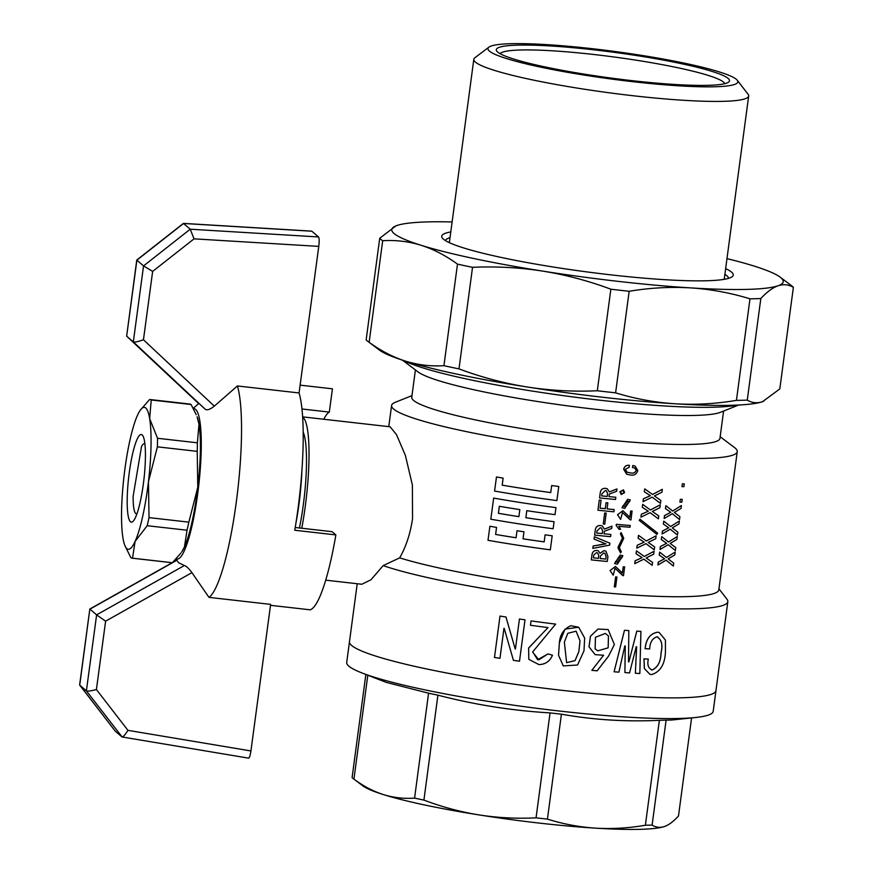 <?xml version="1.0" encoding="UTF-8"?>
<svg xmlns="http://www.w3.org/2000/svg" width="873" height="873" viewBox="0 0 873 873"><rect width="100%" height="100%" fill="white"/><g stroke="black" fill="none" stroke-linecap="round" stroke-linejoin="round"><path stroke-width="1.31" d="M605.327 633.438L608.448 635.937L608.143 647.821L597.732 650.843L608.165 647.831L608.481 635.959L605.338 633.449L595.441 637.268L595.124 648.857L597.754 650.843M576.104 631.19L579.999 640.88L578.821 651.705L575.012 660.632L566.632 662.662L575.023 660.643L578.843 651.716L580.021 640.88L576.115 631.201L567.799 633.296L564.351 642.157L566.632 662.662M559.364 642.932L558.534 655.252L563.281 665.903L558.545 655.263L559.375 642.943L565.06 629.117L578.69 627.229L570.822 625.723C563.827 628.844 560.008 634.584 559.364 642.932M578.668 627.218L584.637 638.032L584.004 650.789L577.555 665.019L563.281 665.903M622.645 490.593C624.337 492.088 624.086 493.147 621.882 493.78C624.119 493.158 624.37 492.099 622.678 490.604C620.452 491.172 620.19 492.23 621.903 493.791L621.652 493.703M619.928 491.706L621.216 494.533L619.95 491.717L623.453 489.84L619.928 491.706M623.42 489.829L624.631 492.568L621.216 494.533M629.619 501.539L624.501 506.515L629.64 501.549L627.883 501.102L622.798 506.024L624.533 506.526L622.776 506.013M627.643 499.323L622.034 507.737L627.676 499.334L630.35 499.956L627.643 499.323M630.317 499.945L624.773 508.402L622.034 507.737M622.176 557.312L617.058 562.288L615.334 561.786L617.091 562.299L622.198 557.323L620.441 556.876L615.356 561.797M620.201 555.097L614.592 563.511L620.234 555.108L622.907 555.73L620.201 555.097M622.875 555.719L617.331 564.176L614.625 563.521M299.439 527.979A67.647 11.786 -83.5 0 0 303.302 504.889A67.647 11.786 -83.5 0 0 303.171 432.015M325.727 580.163L361.826 584.255L370.981 579.77L383.138 565.628L399.659 557.869C406.021 546.771 410.321 533.698 412.558 518.66L412.383 484.995L405.367 455.379L396.506 434.656L390.122 426.788L302.625 416.858M301.774 528.252A79.825 13.913 -83.5 0 0 305.244 506.482A79.825 13.913 -83.5 0 0 302.647 417.141M415.417 369.934L411.761 397.259A155.459 17.133 7.6 0 0 590.65 438.148A155.459 17.133 7.6 0 0 719.952 438.388L723.597 411.052M402.42 360.145L418.069 371.931A155.459 17.133 7.6 0 0 594.513 409.175A155.459 17.133 7.6 0 0 720.509 412.285L738.7 405.017M411.991 395.622L395.294 402.289A174.36 19.217 7.6 0 0 391.595 405.519A174.36 19.217 7.6 0 0 592.232 451.374A174.36 19.217 7.6 0 0 737.249 451.636A174.36 19.217 7.6 0 0 734.52 447.554L720.17 436.74M403.937 360.636A176.04 19.402 7.6 0 0 599.358 400.15A176.04 19.402 7.6 0 0 737.107 405.094M399.659 557.869A174.36 19.217 7.6 0 0 573.779 589.624A174.36 19.217 7.6 0 0 718.806 589.897L737.249 451.636M383.138 565.628A184.869 20.374 7.6 0 0 574.074 601.355A184.869 20.374 7.6 0 0 727.831 601.639A184.869 20.374 7.6 0 0 727.002 599.249L718.948 588.839M496.475 476.964A174.36 19.217 7.6 0 0 503.132 478.109L502.193 485.159A174.36 19.217 7.6 0 0 550.743 492.579L551.681 485.552A174.36 19.217 7.6 0 0 558.775 486.49L556.887 500.589A174.447 19.217 7.6 0 1 494.565 491.052L496.475 476.964A174.447 19.217 7.6 0 0 503.099 478.12L502.193 485.159M526.801 510.683L525.873 517.711A174.36 19.217 7.6 0 0 554.071 521.705L553.133 528.754A174.447 19.217 7.6 0 1 490.812 519.217L493.66 498.09A174.36 19.217 7.6 0 0 555.948 507.617L555.01 514.666A174.447 19.217 7.6 0 1 526.79 510.683L525.873 517.711M545.112 534.833A174.36 19.217 7.6 0 0 552.194 535.782L550.317 549.837A174.447 19.217 7.6 0 1 487.996 540.3L489.906 526.244A174.36 19.217 7.6 0 0 496.551 527.401L495.613 534.44A174.36 19.217 7.6 0 0 516.074 537.768L517.012 530.74A174.36 19.217 7.6 0 0 523.986 531.799L523.047 538.837A174.36 19.217 7.6 0 0 544.174 541.871L545.112 534.833A174.447 19.217 7.6 0 0 552.194 535.793M532.661 652.087L538.837 659.857L547.949 653.91L552.478 655.219C549.848 661.363 545.309 664.484 538.859 664.582L528.809 659.333L528.612 648.104L548.004 627.589A184.956 20.374 7.6 0 1 530.468 625.264L531.046 620.91A184.869 20.374 7.6 0 0 555.632 624.108L532.705 651.88L537.637 659.748L547.96 653.921L552.478 655.219M528.711 647.908L547.993 627.589M503.972 628.309L499.967 658.307A184.956 20.374 7.6 0 1 494.478 657.467L500 616.065A184.869 20.374 7.6 0 0 505.969 616.993L515.19 648.988A184.869 20.374 7.6 0 0 515.43 649.021L519.435 619.012A184.869 20.374 7.6 0 0 525.011 619.808L519.49 661.199L525.011 619.808A184.956 20.374 7.6 0 1 519.435 619.012L519.446 619.001M727.831 601.639L713.197 711.32A184.869 20.374 -172.4 0 1 695.672 717.486A184.869 20.374 -172.4 0 1 559.44 711.037A184.869 20.374 -172.4 0 1 362.022 672.974A184.869 20.374 -172.4 0 1 346.712 662.421L349.473 641.731A184.869 20.374 7.6 0 0 562.201 690.347A184.869 20.374 7.6 0 0 715.958 690.63A184.869 20.374 -172.4 0 1 562.201 690.347A184.869 20.374 -172.4 0 1 349.473 641.731L357.21 583.731M651.269 669.82L652.218 669.962C657.882 667.223 660.817 661.494 661.025 652.764C662.945 644.743 661.548 639.418 656.834 636.799M645.158 648.694L645.114 648.683C646.085 639.058 650.189 633.569 657.445 632.205L659.159 632.456L665.422 640.062L665.433 652.415C664.746 664.539 660.152 671.926 651.651 674.567L649.927 674.305L644.35 668.554L643.947 658.853A184.869 20.374 7.6 0 0 648.268 659.071L648.323 659.082C647.068 664.942 648.388 668.576 652.273 669.973C657.936 667.245 660.872 661.505 661.079 652.775C663 644.754 661.603 639.44 656.878 636.821C652.317 638.447 649.916 642.473 649.676 648.923A184.956 20.374 7.6 0 1 645.158 648.694C646.129 639.069 650.243 633.58 657.5 632.216L659.159 632.456M624.457 630.273L624.49 630.284A184.956 20.374 7.6 0 0 628.811 630.601L628.767 630.579A184.869 20.374 7.6 0 1 624.457 630.273L614.09 671.784A184.956 20.374 7.6 0 0 618.902 672.155L624.806 645.955A184.956 20.374 7.6 0 0 625.243 645.976L624.926 672.592L625.199 645.965M628.811 630.601L628.505 661.843A184.869 20.374 7.6 0 0 628.887 661.865L636.788 631.124A184.869 20.374 7.6 0 0 640.913 631.375L639.833 673.52A184.956 20.374 7.6 0 1 635.369 673.269L636.635 646.74A184.956 20.374 7.6 0 1 636.221 646.718L629.575 672.908A184.956 20.374 7.6 0 1 624.926 672.592M635.369 673.269L636.592 646.729M595.179 654.674L588.991 646.838L590.454 636.188L598.005 629.062L608.143 629.553L614.374 644.525L608.525 656.158L597.143 670.824A184.956 20.374 7.6 0 1 591.829 670.333L603.581 655.23M608.143 629.553L598.038 629.073L590.475 636.199L589.024 646.849L595.179 654.663L603.614 655.241L591.829 670.333M632.772 465.527L635.118 466.051L637.781 470.525C636.624 474.115 634.224 475.621 630.568 475.054L626.901 474.257L623.66 469.248C624.49 466.247 626.399 464.949 629.378 465.331L629.149 467.262L625.243 469.39L627.218 472.249L630.644 472.937C633.285 473.537 635.14 472.697 636.242 470.394L634.66 467.961L632.51 467.535L632.772 465.527L635.097 466.04M626.639 474.148L623.66 469.248M629.826 517.242L630.655 510.989A174.36 19.217 7.6 0 0 632.085 511.098L630.95 519.915A174.447 19.217 7.6 0 1 630.633 519.893L622.482 512.516L620.638 519.413L617.538 514.743L622.94 510.727L629.859 517.274L630.699 511A174.447 19.217 7.6 0 0 632.117 511.109M620.638 519.413L617.506 514.721L622.907 510.716M618.99 529.234L616.174 525.36L616.316 524.313A174.36 19.217 7.6 0 0 630.164 525.481L629.968 527.237A174.447 19.217 7.6 0 1 618.892 526.321L620.539 529.365A174.447 19.217 7.6 0 1 618.99 529.234L616.207 525.371L616.338 524.335A174.447 19.217 7.6 0 0 630.208 525.491M618.051 547.131L622.438 538.15L620.408 533.752L621.14 532.585L623.748 538.27L619.339 547.6L621.303 551.725L620.55 552.893L618.019 548.004L622.471 538.172L620.408 533.752M673.334 566.064L666.154 560.171L657.936 564.973L658.329 562.07L664.604 558.785L659.268 555.053L659.65 552.151L666.514 557.509L675.2 552.02L674.818 554.922L668.14 558.895L673.716 563.15L673.334 566.064L666.099 560.16M657.936 564.973L658.275 562.059L664.549 558.775L659.213 555.042L659.65 552.151M666.459 557.498L675.2 552.02M675.396 550.568L668.227 544.687L660.01 549.488L660.392 546.585L666.666 543.29L661.33 539.558L661.723 536.655L668.576 542.024L677.273 536.524L676.881 539.438L670.202 543.41L675.789 547.666L675.396 550.568L668.172 544.665M660.01 549.488L660.348 546.563L666.612 543.279L661.276 539.547L661.723 536.655M668.522 542.002L677.273 536.524M677.47 535.073L670.289 529.191L662.072 533.992L662.465 531.09L668.729 527.805L663.404 524.073L663.786 521.159L670.65 526.528L679.336 521.039L678.954 523.942L672.275 527.914L677.852 532.17L677.47 535.073L670.235 529.18M662.072 533.992L662.411 531.079L668.674 527.783L663.349 524.051L663.786 521.159M670.595 526.517L679.336 521.039M679.532 519.588L672.363 513.695L664.146 518.497L664.528 515.594L670.802 512.309L665.466 508.577L665.859 505.674L672.712 511.032L681.409 505.543L681.016 508.446L674.338 512.418L679.914 516.674L679.532 519.588L672.297 513.684M664.146 518.497L664.473 515.583L670.748 512.298L665.412 508.566L665.859 505.674M672.657 511.021L681.409 505.543M679.903 502.106L680.274 499.323A174.36 19.217 7.6 0 0 682.173 499.356L681.857 502.15A174.447 19.217 7.6 0 1 679.958 502.117L679.903 502.106M681.977 486.61L682.348 483.828A174.36 19.217 7.6 0 0 684.236 483.86L683.93 486.665A174.447 19.217 7.6 0 1 682.031 486.621L681.977 486.61M652.196 565.322L643.903 559.135L634.758 563.674L635.151 560.772L642.124 557.683L636.09 553.744L636.472 550.841L644.263 556.472L654.073 551.278L653.681 554.191L646.129 557.923L652.578 562.419L652.196 565.322L643.859 559.124M634.758 563.674L635.108 560.75L642.081 557.672L636.046 553.733L636.472 550.841M644.219 556.461L654.073 551.278M654.259 549.826L645.976 543.639L636.788 548.168L637.181 545.265L644.143 542.177L638.152 538.259L638.545 535.345L646.326 540.976L656.136 535.793L655.743 538.696L648.192 542.428L654.652 546.924L654.259 549.826L645.933 543.628M636.832 548.179L637.214 545.276L644.187 542.188L638.108 538.237L638.545 535.345M646.282 540.965L656.136 535.793M656.867 534.352L639.211 520.363L640.007 519.195L657.664 533.185L656.867 534.352M658.395 518.846L650.101 512.658L640.924 517.187L641.349 514.295L648.323 511.207L642.288 507.268L642.681 504.365L650.461 509.996L660.272 504.801L659.879 507.715L652.327 511.447L658.788 515.943L658.395 518.846L650.058 512.647M640.924 517.187L641.306 514.273L648.279 511.196L642.244 507.257L642.681 504.365M650.418 509.985L660.272 504.801M660.468 503.35L652.175 497.163L642.986 501.691L643.379 498.789L650.352 495.7L644.318 491.761L644.743 488.88L652.524 494.5L662.334 489.317L661.952 492.219L654.401 495.951L660.85 500.447L660.468 503.35L652.131 497.152M643.03 501.702L643.423 498.799L650.396 495.711L644.318 491.761L644.743 488.88M652.48 494.489L662.334 489.317M603.92 550.645L605.949 551.158L607.924 556.625L607.281 561.47A174.447 19.217 7.6 0 1 591.305 559.888L591.959 554.846C592.363 551.932 593.967 550.459 596.75 550.427L598.376 550.874L600.002 553.318L603.952 550.656L599.98 553.307M592.843 548.375L593.149 546.051L605.884 543.879L594.066 539.067L594.371 536.742L609.878 543.17L609.649 545.123L592.843 548.375L593.138 546.04L605.884 543.683M611.995 526.124L611.689 528.449L604.367 531.286L604.029 533.796A174.36 19.217 7.6 0 0 610.86 534.44L610.587 536.677A174.447 19.217 7.6 0 1 594.611 535.105L595.244 530.249C595.67 526.965 597.438 525.382 600.559 525.502L602.403 526.004L604.367 529.125L611.995 526.124L604.345 529.114M603.232 523.996L604.705 512.964A174.36 19.217 7.6 0 0 606.2 513.106L604.749 524.16A174.447 19.217 7.6 0 1 603.254 524.007L604.705 512.964M600.024 508.173A174.36 19.217 7.6 0 0 605.273 508.697L606.069 502.695A174.36 19.217 7.6 0 0 607.848 502.87L607.073 508.883A174.36 19.217 7.6 0 0 614.177 509.559L613.905 511.796A174.447 19.217 7.6 0 1 597.94 510.225L599.271 500.043A174.36 19.217 7.6 0 0 601.071 500.229L600.024 508.184A174.447 19.217 7.6 0 0 605.295 508.708L605.273 508.697M608.994 496.606A174.36 19.217 7.6 0 0 615.814 497.261L615.552 499.498A174.447 19.217 7.6 0 1 599.576 497.926L600.198 493.07C600.624 489.786 602.403 488.193 605.524 488.313L607.335 488.815L609.332 491.946L616.96 488.945L616.644 491.27L609.321 494.096L608.994 496.617A174.447 19.217 7.6 0 0 615.847 497.272M609.31 491.936L616.927 488.935M614.308 586.82L615.64 576.889A174.36 19.217 7.6 0 0 616.927 576.998L615.629 586.94A174.447 19.217 7.6 0 1 614.341 586.831L615.64 576.889M622.384 573.004L623.224 566.763A174.36 19.217 7.6 0 0 624.642 566.872L623.508 575.689A174.447 19.217 7.6 0 1 623.191 575.656L615.039 568.29L613.195 575.187L610.063 570.495L615.487 566.49L622.416 573.048L623.257 566.773A174.447 19.217 7.6 0 0 624.675 566.883M679.958 502.117L680.274 499.323M680.329 499.334A174.447 19.217 7.6 0 0 682.228 499.367M682.031 486.621L682.348 483.828M682.402 483.838A174.447 19.217 7.6 0 0 684.301 483.882M656.922 534.363L639.211 520.363M639.254 520.373L640.051 519.206M591.305 559.888L591.959 554.846M591.981 554.857C592.385 551.943 593.989 550.47 596.772 550.448L598.354 550.863M603.952 550.656L605.938 551.147M600.166 558.534A174.447 19.217 7.6 0 0 605.829 559.08L606.124 556.843L604.934 553.307L603.636 552.98L600.493 556.014L600.166 558.534M593.4 557.847A174.447 19.217 7.6 0 0 598.387 558.36L598.758 555.544L597.689 553.002L596.477 552.674L593.793 554.944L593.4 557.847A174.36 19.217 7.6 0 0 598.365 558.349L598.758 555.544M598.736 555.534L597.678 552.991M600.166 558.524A174.36 19.217 7.6 0 0 605.797 559.058L605.829 559.08M605.797 559.058L606.124 556.843M606.091 556.832L604.924 553.296M594.087 539.077L594.371 536.742M594.393 536.753L609.911 543.181M604.029 533.796A174.447 19.217 7.6 0 0 610.882 534.451M594.611 535.105L595.244 530.249M595.255 530.26C595.692 526.976 597.459 525.393 600.58 525.513L602.403 526.004M596.706 533.065A174.447 19.217 7.6 0 0 602.25 533.621L602.61 530.915L601.508 528.067L600.286 527.739L596.99 530.937L596.706 533.065A174.36 19.217 7.6 0 0 602.228 533.61L602.25 533.621M602.228 533.61L602.61 530.915L601.464 528.045M604.727 512.975A174.447 19.217 7.6 0 0 606.222 513.117M605.295 508.708L606.069 502.695A174.447 19.217 7.6 0 0 607.87 502.881M607.073 508.883A174.447 19.217 7.6 0 0 614.199 509.57M597.94 510.225L599.271 500.043M599.293 500.054A174.447 19.217 7.6 0 0 601.082 500.24M599.576 497.926L600.198 493.07M600.22 493.081C600.646 489.797 602.425 488.203 605.546 488.334L607.357 488.825M601.672 495.886A174.447 19.217 7.6 0 0 607.215 496.442L607.575 493.736L606.462 490.888L605.24 490.561L601.955 493.758L601.672 495.886A174.36 19.217 7.6 0 0 607.193 496.431L607.215 496.442M607.193 496.431L607.575 493.736L606.429 490.866M615.672 576.9A174.447 19.217 7.6 0 0 616.96 577.009M613.162 575.176L610.096 570.505L615.498 566.501M622.678 575.525L615.05 568.29M620.441 533.763L621.172 532.595M620.583 552.904L618.084 547.142M630.088 519.741L622.493 512.516M623.693 469.259C624.522 466.258 626.432 464.96 629.411 465.353M627.185 472.228L630.644 472.937M630.677 472.948C633.318 473.548 635.184 472.708 636.275 470.405L634.671 467.961M632.543 467.546L632.805 465.549M502.161 485.159A174.447 19.217 7.6 0 0 550.743 492.59M551.681 485.552L551.692 485.541A174.447 19.217 7.6 0 0 558.775 486.501M525.852 517.722A174.447 19.217 7.6 0 0 554.071 521.705M493.627 498.09A174.447 19.217 7.6 0 0 555.948 507.628M519.828 509.614L518.889 516.652A174.447 19.217 7.6 0 1 498.407 513.324L499.345 506.285A174.447 19.217 7.6 0 0 519.828 509.614M499.367 506.285L498.428 513.313A174.36 19.217 7.6 0 0 518.889 516.641M489.873 526.255A174.447 19.217 7.6 0 0 496.53 527.401L496.551 527.401M496.53 527.401L495.613 534.44A174.447 19.217 7.6 0 0 516.074 537.779M517.012 530.74L517.034 530.729A174.447 19.217 7.6 0 0 523.975 531.799L523.047 538.837A174.447 19.217 7.6 0 0 544.174 541.882M500 616.065L500.022 616.065A184.956 20.374 7.6 0 0 505.958 617.004L515.19 648.988M499.956 658.318L503.961 628.298A184.956 20.374 7.6 0 0 504.201 628.342L513.422 660.337A184.956 20.374 7.6 0 0 519.479 661.21M531.046 620.91L531.057 620.899A184.956 20.374 7.6 0 0 555.643 624.119M636.788 631.124L636.832 631.135A184.956 20.374 7.6 0 0 640.957 631.386M628.887 661.865L636.832 631.135M614.09 671.784L624.49 630.284M657.795 636.952L656.878 636.821M652.218 669.962L651.302 669.831M643.947 658.853L644.001 658.875A184.956 20.374 7.6 0 0 648.323 659.082M649.927 674.305L644.405 668.565L644.001 658.875M561.426 714.19L547.426 819.125C563.15 824.057 579.214 827.069 595.604 828.15C611.995 829.11 628.582 828.139 645.376 825.236L659.377 720.301C626.236 721.938 593.585 719.898 561.426 714.19A165.957 18.289 -172.4 0 1 555.763 713.557A165.957 18.289 -172.4 0 1 550.055 712.903C512.189 710.666 474.814 704.751 437.919 695.17A165.957 18.289 -172.4 0 1 428.578 693.184L386.313 682.402L362.022 672.974M547.426 819.125A165.957 18.289 -172.4 0 1 541.762 818.492A165.957 18.289 -172.4 0 1 536.055 817.837L550.055 712.903M367.806 675.222L353.936 779.142C363.474 786.213 373.317 791.364 383.454 794.605A155.459 17.133 -172.4 0 1 362.841 785.853L353.39 778.738A165.957 18.289 -172.4 0 1 352.092 777.625L365.852 674.458M353.936 779.142A165.957 18.289 -172.4 0 1 353.39 778.738M437.919 695.17L423.918 800.094C442 806.958 460.42 811.912 479.19 814.946A155.459 17.133 -172.4 0 1 383.454 794.605C393.603 797.715 403.981 798.882 414.577 798.108L428.578 693.184M423.918 800.094A165.957 18.289 -172.4 0 1 414.577 798.108M671.523 720.029L666.11 720.138L652.109 825.072C655.961 827.484 660.097 827.964 664.506 826.502A155.459 17.133 -172.4 0 1 595.604 828.15A155.459 17.133 -172.4 0 1 479.19 814.946C497.959 817.848 516.914 818.809 536.055 817.837M652.109 825.072A165.957 18.289 -172.4 0 1 645.376 825.236M664.506 826.502L665.324 826.196A155.459 17.133 -172.4 0 1 665.281 826.207A155.459 17.133 -172.4 0 1 664.506 826.502C668.925 824.92 673.585 821.406 678.496 815.982L691.58 717.922M666.11 720.138A165.957 18.289 -172.4 0 1 659.377 720.301M450.774 231.956A147.057 16.205 7.6 0 0 442.393 238.089A147.057 16.205 7.6 0 0 610.947 274.864A147.057 16.205 7.6 0 0 732.12 276.752A147.057 16.205 7.6 0 0 725.638 268.622M728.551 278.356A142.856 15.736 7.6 0 0 724.874 274.362M452.116 221.949A197.473 21.76 7.6 0 0 396.942 225.507A197.473 21.76 7.6 0 0 395.96 225.867A197.473 21.76 7.6 0 0 421.048 245.258A197.473 21.76 7.6 0 0 542.657 271.099C519.533 267.509 496.159 266.254 472.533 267.324L458.991 368.886C481.318 377.234 504.048 383.269 527.194 386.99C550.317 390.58 573.692 391.835 597.307 390.766L610.86 289.203C588.533 280.866 565.791 274.831 542.657 271.099A197.473 21.76 7.6 0 0 618.99 281.455A197.473 21.76 7.6 0 0 690.532 287.883C670.333 286.693 649.872 287.817 629.16 291.276L615.607 392.839C635.031 398.808 654.859 402.453 675.069 403.784C695.268 404.974 715.718 403.839 736.43 400.38L749.983 298.817C730.559 292.859 710.742 289.214 690.532 287.883A197.473 21.76 7.6 0 0 778.05 285.777A197.473 21.76 7.6 0 0 780.146 277.134A197.473 21.76 7.6 0 0 753.945 266.025A197.473 21.76 7.6 0 0 726.98 258.615M610.86 289.203A210.077 23.145 7.6 0 0 620.037 290.273A210.077 23.145 7.6 0 0 629.16 291.276M368.046 341.507A210.077 23.145 7.6 0 0 369.148 342.281C380.934 350.881 393.079 357.166 405.585 361.16A197.473 21.76 7.6 0 1 379.384 350.051L368.046 341.507A210.077 23.145 7.6 0 1 366.158 339.837L379.711 238.285L395.807 225.932M379.711 238.285A210.077 23.145 7.6 0 0 382.69 240.73L369.148 342.281M763.569 401.307L763.635 401.285A197.473 21.76 7.6 0 1 763.569 401.307A197.473 21.76 7.6 0 1 762.587 401.678L779.818 388.9L793.371 287.337C788.592 284.489 783.485 283.976 778.05 285.777C772.605 287.719 766.854 291.986 760.82 298.555L747.266 400.118C752.035 402.966 757.142 403.49 762.587 401.678A197.473 21.76 7.6 0 1 675.069 403.784A197.473 21.76 7.6 0 1 527.194 386.99A197.473 21.76 7.6 0 1 405.585 361.16C418.091 365.001 430.88 366.507 443.931 365.689L457.485 264.126C445.699 255.538 433.554 249.242 421.048 245.258C408.542 241.417 395.753 239.9 382.69 240.73M793.371 287.337A210.077 23.145 7.6 0 0 791.484 285.667L780.146 277.134M749.983 298.817A210.077 23.145 7.6 0 0 760.82 298.555M457.485 264.126A210.077 23.145 7.6 0 0 472.533 267.324M736.43 400.38A210.077 23.145 7.6 0 0 747.266 400.118M597.307 390.766A210.077 23.145 7.6 0 0 615.607 392.839M443.931 365.689A210.077 23.145 7.6 0 0 458.991 368.886M450.01 237.685A142.856 15.736 7.6 0 0 445.416 240.577M500.164 53.722A113.435 12.495 -172.4 0 1 592.942 54.399A113.435 12.495 -172.4 0 1 724.721 83.688M633.023 80.763A117.648 12.964 -172.4 0 1 496.824 51.201A117.648 12.964 -172.4 0 1 592.778 49.706A117.648 12.964 -172.4 0 1 728.606 82.127A117.648 12.964 -172.4 0 1 633.023 80.763M591.337 48.593A126.05 13.892 -172.4 0 1 737.27 80.272A126.05 13.892 -172.4 0 1 634.464 81.876A126.05 13.892 -172.4 0 1 488.935 47.142A126.05 13.892 -172.4 0 1 591.337 48.593M737.27 80.272L748.052 94.197A138.654 15.277 -172.4 0 1 748.674 95.986A138.654 15.277 -172.4 0 1 634.966 95.954A138.654 15.277 -172.4 0 1 473.81 59.32A138.654 15.277 -172.4 0 1 474.879 57.749L488.935 47.142M193.5 408.793A75.624 13.182 96.5 0 1 197.636 494.238A75.624 13.182 96.5 0 1 176.259 558.796M175.986 559.091L178.616 562.736L184.378 565.529C186.331 566.108 188.841 568.476 191.918 572.644L208.974 597.372L270.63 604.378L250.922 750.944C250.169 755.865 249.351 758.244 248.478 758.08M295.216 527.499L332.111 531.69L335.865 534.92L294.758 530.249A111.34 19.402 -83.5 0 0 297.857 509.843A111.34 19.402 -83.5 0 0 299.068 392.959L237.401 385.953A111.34 19.402 96.5 0 1 236.19 502.848A111.34 19.402 96.5 0 1 208.974 597.372M301.971 408.99L329.307 412.089L332.438 388.812L300.116 385.146M323.785 419.258A88.228 15.376 96.5 0 1 329.307 412.089M335.865 534.92A111.34 19.402 96.5 0 1 310.155 609.812L270.51 605.316M237.401 385.953L214.311 406.131C210.251 409.361 207.272 410.441 205.384 409.382L133.329 341.9C134.693 342.38 138.065 341.67 143.456 339.761L214.311 406.131M183.406 223.39L190.227 229.206L318.558 236.954L311.716 231.138L183.406 223.39L136.766 260.034L126.65 336.16L205.384 409.382M176.848 560.28L89.952 609.136L96.619 614.876L184.378 565.529M172.188 562.714L89.832 609.016L79.727 685.141L86.394 690.87L96.619 614.876L105.611 621.172L96.412 689.528C91.098 690.958 87.758 691.405 86.394 690.87L122.122 736.976L248.63 758.157M89.832 609.016L79.629 684.901L115.28 731.159L121.947 736.899C123.049 737.096 125.046 734.924 127.949 730.352L250.922 750.944M299.068 392.959L318.776 246.382L194.046 238.853L190.227 229.206L143.554 265.905L152.644 271.405L143.456 339.761M136.766 260.034L143.554 265.905L133.329 341.9L126.661 336.16L198.717 403.642M318.558 236.954C319.289 238.165 319.365 241.319 318.776 246.382M144.885 443.888A35.291 6.155 -83.5 0 0 143.248 444.15A35.291 6.155 -83.5 0 0 141.513 446.561L133.132 496.311A35.291 6.155 -83.5 0 0 134.802 512.069A35.291 6.155 -83.5 0 0 135.413 513.171A35.291 6.155 -83.5 0 0 136.952 513.793M200.07 459.918L200.845 460.016M128.811 476.243A44.119 7.693 96.5 0 1 142.55 435.332A44.119 7.693 96.5 0 1 143.805 480.401A44.119 7.693 96.5 0 1 132.761 521.618A44.119 7.693 96.5 0 1 128.811 476.243M140.182 410.332L149.599 399.528A79.825 13.913 96.5 0 1 150.058 399.539A79.825 13.913 96.5 0 1 151.236 399.987L149.643 418.593A71.422 12.451 96.5 0 1 148.454 481.689A71.422 12.451 96.5 0 1 135.108 541.402A71.422 12.451 96.5 0 1 124.85 545.439A71.422 12.451 96.5 0 1 122.962 538.041A71.422 12.451 96.5 0 1 124.162 474.956A71.422 12.451 96.5 0 1 137.508 415.232A71.422 12.451 96.5 0 1 140.182 410.332A71.422 12.451 96.5 0 1 149.643 418.593L157.544 438.29L197.385 442.807L198.979 424.202L197.091 416.792A71.422 12.451 96.5 0 1 198.979 424.202A71.422 12.451 96.5 0 1 197.778 487.287A71.422 12.451 96.5 0 1 184.432 547.011A71.422 12.451 96.5 0 1 181.759 551.9L184.432 547.011L187.029 530.227L147.199 525.71L135.108 541.402L132.51 558.185L172.341 562.703L180.995 552.991M172.341 562.703A79.825 13.913 96.5 0 1 171.883 562.703L132.052 558.174A79.825 13.913 96.5 0 1 130.863 557.727L124.85 545.439M150.058 399.539L189.888 404.057A79.825 13.913 96.5 0 1 191.078 404.505L151.236 399.987M196.25 414.686L191.078 404.505M197.385 442.807A79.825 13.913 96.5 0 1 197.222 451.352L157.38 446.834L148.454 481.689L149.01 517.613L188.841 522.141L197.778 487.287L197.222 451.352M188.841 522.141A79.825 13.913 96.5 0 1 187.029 530.227M157.544 438.29A79.825 13.913 96.5 0 1 157.38 446.834M149.01 517.613A79.825 13.913 96.5 0 1 147.199 525.71M295.892 523.309A67.221 11.72 -83.5 0 0 301.316 481.132A67.221 11.72 -83.5 0 0 301.916 470.241M96.412 689.528L127.949 730.352M191.918 572.644L105.611 621.172M194.046 238.853L152.644 271.405M311.89 231.214L183.559 223.466L136.886 260.165L126.661 336.16M388.769 426.635L391.595 405.519M671.523 720.039L695.672 717.486M748.674 95.986L724.219 279.327M473.81 59.32L449.355 242.65M193.26 408.335L198.662 403.599M176.75 560.15L172.559 562.507M79.683 685.087L115.225 731.105"/></g></svg>
